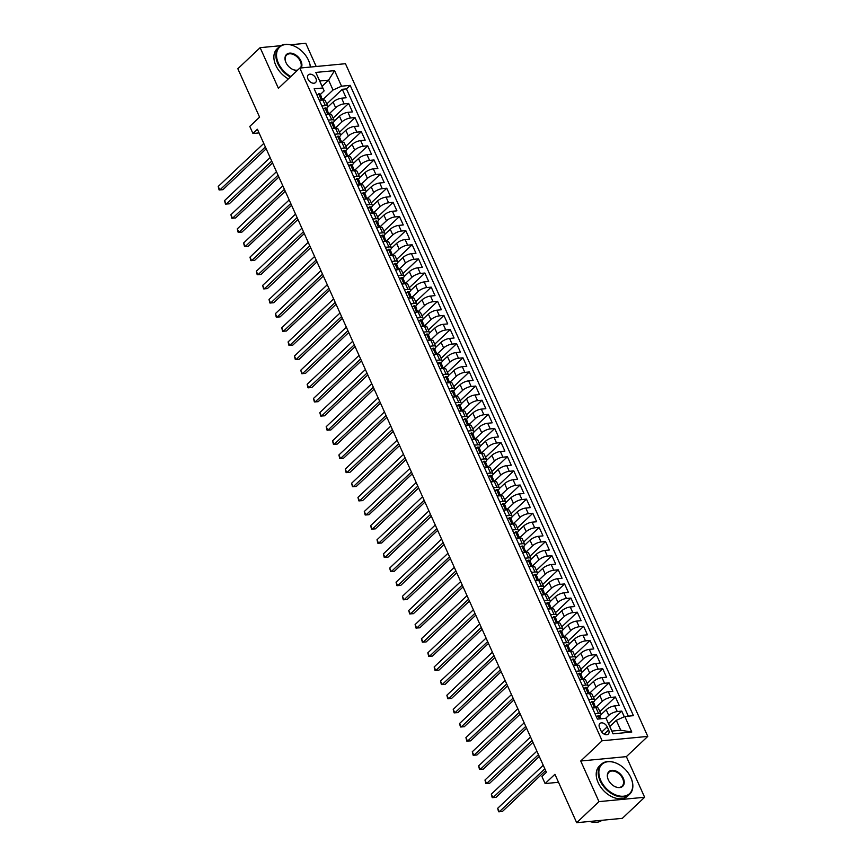 <?xml version="1.0" encoding="UTF-8"?>
<svg xmlns="http://www.w3.org/2000/svg" width="866" height="866" viewBox="0 0 866 866"><rect width="100%" height="100%" fill="white"/><g stroke="black" fill="none" stroke-linecap="round" stroke-linejoin="round"><path stroke-width="1.3" d="M307.971 79.077A5.283 3.529 46.6 0 0 315.549 82.541A5.283 3.529 46.6 0 0 315.874 78.319A5.283 3.529 46.6 0 0 308.296 74.866A5.283 3.529 46.6 0 0 307.971 79.077M316.209 66.498L305.785 43.3L290.478 44.761M647.779 736.403L345.458 63.705L299.809 68.068L602.13 740.766L647.779 736.403L626.367 756.635L580.718 760.998L598.98 801.624L644.629 797.261L626.367 756.635M644.629 797.261L622.329 818.338L576.68 822.7L554.922 774.301L545.104 783.568L558.516 782.29M280.811 45.692L260.136 47.662L237.836 68.739L259.584 117.137L249.776 126.414L252.948 133.483L259.042 132.899M598.98 801.624L576.68 822.7M624.278 716.734L621.756 711.116L608.517 723.619M600.972 714.688L606.211 709.741A6.603 2.262 -24.2 0 1 614.708 705.898L619.212 705.465L615.401 696.989L599.889 711.646M594.617 700.562L599.857 695.615A6.603 2.262 155.8 0 1 608.354 691.761L612.857 691.339L609.047 682.852L593.535 697.52M588.263 686.424L593.502 681.477A6.603 2.262 155.8 0 1 602.011 677.634L606.514 677.201L602.704 668.725L587.18 683.382M581.92 672.287L587.148 667.34A6.603 2.262 155.8 0 1 595.656 663.497L600.16 663.075L596.349 654.588L580.826 669.245M575.565 658.16L580.805 653.213A6.603 2.262 155.8 0 1 589.302 649.37L593.805 648.937L589.995 640.461L574.483 655.118M569.211 644.023L574.45 639.076A6.603 2.262 155.8 0 1 582.948 635.233L587.451 634.81L583.641 626.324L568.128 640.981M562.857 629.896L568.096 624.949A6.603 2.262 155.8 0 1 576.604 621.106L581.108 620.673L577.297 612.197L561.774 626.854M556.513 615.758L561.742 610.811A6.603 2.262 155.8 0 1 570.25 606.969L574.753 606.546L570.943 598.06L555.431 612.717M550.159 601.632L555.398 596.685A6.603 2.262 155.8 0 1 563.896 592.842L568.399 592.409L564.589 583.933L549.076 598.59M543.805 587.494L549.044 582.547A6.603 2.262 155.8 0 1 557.552 578.705L562.056 578.272L558.245 569.796L542.722 584.453M537.461 573.368L542.69 568.421A6.603 2.262 155.8 0 1 551.198 564.578L555.701 564.145L551.891 555.669L536.368 570.326M531.107 559.23L536.346 554.283A6.603 2.262 155.8 0 1 544.844 550.44L549.347 550.007L545.537 541.531L530.024 556.188M524.753 545.104L529.992 540.157A6.603 2.262 155.8 0 1 538.49 536.314L542.993 535.881L539.182 527.405L523.67 542.062M518.398 530.966L523.638 526.019A6.603 2.262 155.8 0 1 532.146 522.176L536.649 521.743L532.839 513.267L517.316 527.924M512.055 516.84L517.283 511.893A6.603 2.262 155.8 0 1 525.792 508.05L530.295 507.617L526.485 499.13L510.962 513.798M505.701 502.702L510.94 497.755A6.603 2.262 155.8 0 1 519.438 493.912L523.941 493.479L520.13 485.003L504.618 499.66M499.346 488.576L504.586 483.629A6.603 2.262 155.8 0 1 513.083 479.786L517.587 479.353L513.776 470.866L498.264 485.534M492.992 474.438L498.231 469.491A6.603 2.262 155.8 0 1 506.74 465.648L511.243 465.215L507.433 456.739L491.91 471.396M486.649 460.301L491.877 455.364A6.603 2.262 155.8 0 1 500.386 451.511L504.889 451.089L501.078 442.602L485.566 457.27M480.294 446.174L485.534 441.227A6.603 2.262 155.8 0 1 494.031 437.384L498.535 436.951L494.724 428.475L479.212 443.132M473.94 432.037L479.179 427.09A6.603 2.262 155.8 0 1 487.688 423.247L492.191 422.825L488.381 414.338L472.858 428.995M467.597 417.91L472.825 412.963A6.603 2.262 155.8 0 1 481.334 409.12L485.837 408.687L482.026 400.211L466.503 414.868M461.242 403.772L466.482 398.825A6.603 2.262 155.8 0 1 474.979 394.983L479.483 394.56L475.672 386.074L460.16 400.731M454.888 389.646L460.127 384.699A6.603 2.262 155.8 0 1 468.625 380.856L473.128 380.423L469.318 371.947L453.806 386.604M448.534 375.508L453.773 370.561A6.603 2.262 155.8 0 1 462.282 366.719L466.785 366.286L462.974 357.81L447.451 372.467M442.19 361.382L447.419 356.435A6.603 2.262 155.8 0 1 455.927 352.592L460.431 352.159L456.62 343.683L441.097 358.34M435.836 347.244L441.075 342.297A6.603 2.262 155.8 0 1 449.573 338.454L454.076 338.021L450.266 329.545L434.754 344.203M429.482 333.118L434.721 328.171A6.603 2.262 155.8 0 1 443.219 324.328L447.722 323.895L443.912 315.419L428.399 330.076M423.128 318.98L428.367 314.033A6.603 2.262 155.8 0 1 436.875 310.19L441.379 309.757L437.568 301.281L422.045 315.938M416.784 304.854L422.013 299.907A6.603 2.262 155.8 0 1 430.521 296.064L435.024 295.631L431.214 287.155L415.691 301.812M410.43 290.716L415.669 285.769A6.603 2.262 155.8 0 1 424.167 281.926L428.67 281.493L424.86 273.017L409.347 287.674M404.076 276.59L409.315 271.643A6.603 2.262 155.8 0 1 417.823 267.8L422.327 267.367L418.505 258.88L402.993 273.548M397.732 262.452L402.961 257.505A6.603 2.262 155.8 0 1 411.469 253.662L415.972 253.229L412.162 244.753L396.639 259.41M391.378 248.315L396.617 243.378A6.603 2.262 155.8 0 1 405.115 239.525L409.618 239.103L405.808 230.616L390.295 245.284M385.024 234.188L390.263 229.241A6.603 2.262 155.8 0 1 398.761 225.398L403.264 224.965L399.453 216.489L383.941 231.146M378.669 220.051L383.909 215.104A6.603 2.262 155.8 0 1 392.417 211.261L396.92 210.839L393.11 202.352L377.587 217.009M372.326 205.924L377.554 200.977A6.603 2.262 155.8 0 1 386.063 197.134L390.566 196.701L386.756 188.225L371.233 202.882M365.972 191.787L371.211 186.839A6.603 2.262 155.8 0 1 379.709 182.997L384.212 182.574L380.401 174.088L364.889 188.745M359.617 177.66L364.857 172.713A6.603 2.262 155.8 0 1 373.354 168.87L377.857 168.437L374.047 159.961L358.535 174.618M353.263 163.522L358.502 158.575A6.603 2.262 155.8 0 1 367.011 154.733L371.514 154.31L367.704 145.824L352.181 160.481M346.92 149.396L352.148 144.449A6.603 2.262 155.8 0 1 360.657 140.606L365.16 140.173L361.349 131.697L345.826 146.354M340.565 135.258L345.805 130.311A6.603 2.262 155.8 0 1 354.302 126.468L358.805 126.035L354.995 117.559L339.483 132.217M334.211 121.132L339.45 116.185A6.603 2.262 155.8 0 1 347.959 112.342L352.462 111.909L348.641 103.433L333.129 118.09M321.871 105.988L325.389 105.652A6.603 2.262 -24.2 0 1 327.835 106.323A6.603 2.262 -24.2 0 1 326.753 108.553L326.699 108.607M328.225 120.125L331.743 119.789A6.603 2.262 -24.2 0 1 334.189 120.45A6.603 2.262 -24.2 0 1 333.107 122.68L333.042 122.745M334.579 134.252L338.097 133.916A6.603 2.262 -24.2 0 1 340.544 134.587A6.603 2.262 -24.2 0 1 339.461 136.817L339.396 136.871M340.923 148.389L344.441 148.054A6.603 2.262 -24.2 0 1 346.898 148.714A6.603 2.262 -24.2 0 1 345.805 150.955L345.75 151.009M347.277 162.516L350.795 162.18A6.603 2.262 -24.2 0 1 353.241 162.851A6.603 2.262 -24.2 0 1 352.159 165.081L352.105 165.135M353.631 176.653L357.149 176.318A6.603 2.262 -24.2 0 1 359.596 176.978A6.603 2.262 -24.2 0 1 358.513 179.219L358.448 179.273M359.975 190.78L363.493 190.444A6.603 2.262 -24.2 0 1 365.95 191.115A6.603 2.262 -24.2 0 1 364.867 193.345L364.803 193.399M366.329 204.917L369.847 204.582A6.603 2.262 -24.2 0 1 372.304 205.242A6.603 2.262 -24.2 0 1 371.211 207.483L371.157 207.537M372.683 219.044L376.201 218.708A6.603 2.262 -24.2 0 1 378.648 219.379A6.603 2.262 -24.2 0 1 377.565 221.609L377.511 221.664M379.037 233.181L382.555 232.846A6.603 2.262 -24.2 0 1 385.002 233.506A6.603 2.262 -24.2 0 1 383.919 235.747L383.855 235.801M385.381 247.308L388.899 246.972A6.603 2.262 -24.2 0 1 391.356 247.644A6.603 2.262 -24.2 0 1 390.274 249.873L390.209 249.938M391.735 261.445L395.253 261.11A6.603 2.262 -24.2 0 1 397.7 261.77A6.603 2.262 -24.2 0 1 396.617 264.011L396.563 264.065M398.089 275.583L401.608 275.236A6.603 2.262 -24.2 0 1 404.054 275.908A6.603 2.262 -24.2 0 1 402.971 278.138L402.906 278.202M404.444 289.709L407.962 289.374A6.603 2.262 -24.2 0 1 410.408 290.045A6.603 2.262 -24.2 0 1 409.326 292.275L409.261 292.329M410.787 303.847L414.305 303.511A6.603 2.262 -24.2 0 1 416.762 304.172A6.603 2.262 -24.2 0 1 415.68 306.402L415.615 306.467M417.141 317.974L420.66 317.638A6.603 2.262 -24.2 0 1 423.106 318.309A6.603 2.262 -24.2 0 1 422.023 320.539L421.969 320.593M423.496 332.111L427.014 331.775A6.603 2.262 -24.2 0 1 429.46 332.436A6.603 2.262 -24.2 0 1 428.378 334.666L428.313 334.731M429.85 346.238L433.368 345.902A6.603 2.262 -24.2 0 1 435.815 346.573A6.603 2.262 -24.2 0 1 434.732 348.803L434.667 348.857M436.193 360.375L439.712 360.04A6.603 2.262 -24.2 0 1 442.169 360.7A6.603 2.262 -24.2 0 1 441.075 362.93L441.021 362.995M442.548 374.502L446.066 374.166A6.603 2.262 -24.2 0 1 448.512 374.837A6.603 2.262 -24.2 0 1 447.43 377.067L447.376 377.121M448.902 388.639L452.42 388.304A6.603 2.262 -24.2 0 1 454.866 388.964A6.603 2.262 -24.2 0 1 453.784 391.205L453.719 391.259M455.245 402.766L458.764 402.43A6.603 2.262 -24.2 0 1 461.221 403.101A6.603 2.262 -24.2 0 1 460.138 405.331L460.073 405.385M461.6 416.903L465.118 416.568A6.603 2.262 -24.2 0 1 467.564 417.228A6.603 2.262 -24.2 0 1 466.482 419.469L466.428 419.523M467.954 431.03L471.472 430.694A6.603 2.262 -24.2 0 1 473.918 431.365A6.603 2.262 -24.2 0 1 472.836 433.595L472.771 433.65M474.308 445.167L477.826 444.832A6.603 2.262 -24.2 0 1 480.273 445.492A6.603 2.262 -24.2 0 1 479.19 447.733L479.125 447.787M480.652 459.294L484.17 458.958A6.603 2.262 -24.2 0 1 486.627 459.63A6.603 2.262 -24.2 0 1 485.545 461.859L485.48 461.924M487.006 473.431L490.524 473.096A6.603 2.262 -24.2 0 1 492.97 473.756A6.603 2.262 -24.2 0 1 491.888 475.997L491.834 476.051M493.36 487.569L496.878 487.222A6.603 2.262 -24.2 0 1 499.325 487.894A6.603 2.262 -24.2 0 1 498.242 490.124L498.177 490.188M499.714 501.695L503.233 501.36A6.603 2.262 -24.2 0 1 505.679 502.031A6.603 2.262 -24.2 0 1 504.597 504.261L504.532 504.315M506.058 515.833L509.576 515.486A6.603 2.262 -24.2 0 1 512.033 516.158A6.603 2.262 -24.2 0 1 510.94 518.388L510.886 518.453M512.412 529.96L515.93 529.624A6.603 2.262 -24.2 0 1 518.377 530.295A6.603 2.262 -24.2 0 1 517.294 532.525L517.24 532.579M518.766 544.097L522.285 543.761A6.603 2.262 -24.2 0 1 524.731 544.422A6.603 2.262 -24.2 0 1 523.649 546.652L523.584 546.717M525.11 558.224L528.628 557.888A6.603 2.262 -24.2 0 1 531.085 558.559A6.603 2.262 -24.2 0 1 530.003 560.789L529.938 560.843M531.464 572.361L534.982 572.025A6.603 2.262 -24.2 0 1 537.44 572.686A6.603 2.262 -24.2 0 1 536.346 574.916L536.292 574.981M537.818 586.488L541.337 586.152A6.603 2.262 -24.2 0 1 543.783 586.823A6.603 2.262 -24.2 0 1 542.701 589.053L542.636 589.107M544.173 600.625L547.691 600.29A6.603 2.262 -24.2 0 1 550.137 600.95A6.603 2.262 -24.2 0 1 549.055 603.191L548.99 603.245M550.516 614.752L554.034 614.416A6.603 2.262 -24.2 0 1 556.492 615.087A6.603 2.262 -24.2 0 1 555.409 617.317L555.344 617.371M556.87 628.889L560.389 628.554A6.603 2.262 -24.2 0 1 562.835 629.214A6.603 2.262 -24.2 0 1 561.753 631.455L561.698 631.509M563.225 643.016L566.743 642.68A6.603 2.262 -24.2 0 1 569.189 643.351A6.603 2.262 -24.2 0 1 568.107 645.581L568.042 645.635M569.579 657.153L573.097 656.818A6.603 2.262 -24.2 0 1 575.544 657.478A6.603 2.262 -24.2 0 1 574.461 659.719L574.396 659.773M575.922 671.28L579.441 670.944A6.603 2.262 -24.2 0 1 581.898 671.615A6.603 2.262 -24.2 0 1 580.805 673.845L580.75 673.9M582.277 685.417L585.795 685.082A6.603 2.262 -24.2 0 1 588.241 685.742A6.603 2.262 -24.2 0 1 587.159 687.983L587.105 688.037M588.631 699.544L592.149 699.208A6.603 2.262 -24.2 0 1 594.596 699.88A6.603 2.262 -24.2 0 1 593.513 702.11L593.448 702.174M545.104 783.568L541.932 776.499L546.392 772.288L257.408 129.261L252.948 133.483M608.614 729.984L607.207 726.866A5.109 3.421 46.6 0 0 599.878 723.521A5.109 3.421 46.6 0 0 599.564 727.602L600.961 730.709A5.109 3.421 46.6 0 0 608.3 734.065A5.109 3.421 46.6 0 0 608.614 729.984L604.197 734.141M324.155 90.876L322.791 87.986L314.152 88.808L597.421 719.116L606.059 718.282L611.872 731.077L620.749 730.222L616.3 720.339L624.808 716.496L633.447 715.662L350.178 85.366L341.54 86.189L333.031 90.032L328.593 80.137L319.706 80.982L324.155 90.876L320.344 94.481M322.791 87.986L315.798 72.43L334.557 70.644L341.54 86.189M624.808 716.496L631.79 732.041L613.041 733.827L606.059 718.282M329.069 113.901L335.64 107.698A6.603 2.262 -24.2 0 1 344.138 103.855L348.641 103.433M327.857 106.994L333.096 102.047L335.64 107.698M335.423 128.038L341.994 121.835A6.603 2.262 -24.2 0 1 350.492 117.993L354.995 117.559M341.778 142.165L348.338 135.962A6.603 2.262 -24.2 0 1 356.846 132.119L361.349 131.697M348.132 156.302L354.692 150.099A6.603 2.262 -24.2 0 1 363.2 146.257L367.704 145.824M354.475 170.429L361.046 164.237A6.603 2.262 -24.2 0 1 369.544 160.394L374.047 159.961M360.83 184.566L367.4 178.364A6.603 2.262 -24.2 0 1 375.898 174.521L380.401 174.088M367.184 198.693L373.744 192.501A6.603 2.262 -24.2 0 1 382.252 188.658L386.756 188.225M373.538 212.83L380.098 206.628A6.603 2.262 -24.2 0 1 388.607 202.785L393.11 202.352M379.882 226.968L386.452 220.765A6.603 2.262 -24.2 0 1 394.95 216.922L399.453 216.489M386.236 241.094L392.796 234.892A6.603 2.262 -24.2 0 1 401.304 231.049L405.808 230.616M392.59 255.232L399.15 249.029A6.603 2.262 -24.2 0 1 407.659 245.186L412.162 244.753M398.945 269.358L405.505 263.156A6.603 2.262 -24.2 0 1 414.002 259.313L418.505 258.88M405.288 283.496L411.859 277.293A6.603 2.262 -24.2 0 1 420.356 273.45L424.86 273.017M411.642 297.623L418.202 291.42A6.603 2.262 -24.2 0 1 426.711 287.577L431.214 287.155M417.997 311.76L424.556 305.557A6.603 2.262 -24.2 0 1 433.065 301.714L437.568 301.281M424.34 325.887L430.911 319.684A6.603 2.262 -24.2 0 1 439.408 315.841L443.912 315.419M430.694 340.024L437.265 333.821A6.603 2.262 -24.2 0 1 445.763 329.978L450.266 329.545M437.049 354.151L443.608 347.948A6.603 2.262 -24.2 0 1 452.117 344.105L456.62 343.683M443.403 368.288L449.963 362.085A6.603 2.262 -24.2 0 1 458.471 358.243L462.974 357.81M449.746 382.415L456.317 376.223A6.603 2.262 -24.2 0 1 464.815 372.369L469.318 371.947M456.101 396.552L462.66 390.35A6.603 2.262 -24.2 0 1 471.169 386.507L475.672 386.074M462.455 410.679L469.015 404.487A6.603 2.262 -24.2 0 1 477.523 400.644L482.026 400.211M468.809 424.816L475.369 418.614A6.603 2.262 -24.2 0 1 483.877 414.771L488.381 414.338M475.153 438.954L481.723 432.751A6.603 2.262 -24.2 0 1 490.221 428.908L494.724 428.475M481.507 453.08L488.067 446.878A6.603 2.262 -24.2 0 1 496.575 443.035L501.078 442.602M487.861 467.218L494.421 461.015A6.603 2.262 -24.2 0 1 502.93 457.172L507.433 456.739M494.205 481.344L500.775 475.142A6.603 2.262 -24.2 0 1 509.273 471.299L513.776 470.866M500.559 495.482L507.13 489.279A6.603 2.262 -24.2 0 1 515.627 485.436L520.13 485.003M506.913 509.609L513.473 503.406A6.603 2.262 -24.2 0 1 521.981 499.563L526.485 499.13M513.267 523.746L519.827 517.543A6.603 2.262 -24.2 0 1 528.336 513.7L532.839 513.267M519.611 537.873L526.182 531.67A6.603 2.262 -24.2 0 1 534.679 527.827L539.182 527.405M525.965 552.01L532.536 545.807A6.603 2.262 -24.2 0 1 541.034 541.964L545.537 541.531M532.319 566.137L538.879 559.934A6.603 2.262 -24.2 0 1 547.388 556.091L551.891 555.669M538.674 580.274L545.234 574.071A6.603 2.262 -24.2 0 1 553.742 570.229L558.245 569.796M545.017 594.401L551.588 588.209A6.603 2.262 -24.2 0 1 560.086 584.355L564.589 583.933M551.371 608.538L557.931 602.335A6.603 2.262 -24.2 0 1 566.44 598.493L570.943 598.06M557.726 622.665L564.286 616.473A6.603 2.262 -24.2 0 1 572.794 612.63L577.297 612.197M564.069 636.802L570.64 630.6A6.603 2.262 -24.2 0 1 579.138 626.757L583.641 626.324M570.423 650.929L576.994 644.737A6.603 2.262 -24.2 0 1 585.492 640.894L589.995 640.461M576.778 665.066L583.338 658.864A6.603 2.262 -24.2 0 1 591.846 655.021L596.349 654.588M583.132 679.204L589.692 673.001A6.603 2.262 -24.2 0 1 598.2 669.158L602.704 668.725M589.475 693.33L596.046 687.128A6.603 2.262 -24.2 0 1 604.544 683.285L609.047 682.852M595.83 707.468L602.4 701.265A6.603 2.262 -24.2 0 1 610.898 697.422L615.401 696.989M594.974 713.681L598.493 713.346A6.603 2.262 -24.2 0 1 600.95 714.006A6.603 2.262 -24.2 0 1 599.867 716.247L599.802 716.301M605.648 718.325L608.744 715.392A6.603 2.262 -24.2 0 1 617.252 711.549L621.756 711.116M628.326 716.15L346.432 88.906L342.297 89.295L326.774 103.952M333.096 102.047A6.603 2.262 155.8 0 1 341.605 98.204L346.108 97.771L342.297 89.295M592.441 708.031L595.96 707.695A6.603 2.262 -24.2 0 1 598.406 708.356L600.95 714.006M594.596 699.88L592.052 694.229A6.603 2.262 155.8 0 0 589.605 693.558L586.087 693.893M588.241 685.742L585.708 680.091A6.603 2.262 155.8 0 0 583.251 679.431L579.733 679.767M581.898 671.615L579.354 665.965A6.603 2.262 155.8 0 0 576.908 665.294L573.389 665.629M575.544 657.478L573 651.827A6.603 2.262 155.8 0 0 570.553 651.167L567.035 651.503M569.189 643.351L566.645 637.701A6.603 2.262 155.8 0 0 564.199 637.03L560.681 637.365M562.835 629.214L560.302 623.563A6.603 2.262 155.8 0 0 557.845 622.903L554.327 623.239M556.492 615.087L553.948 609.437A6.603 2.262 155.8 0 0 551.501 608.766L547.983 609.101M550.137 600.95L547.593 595.299A6.603 2.262 155.8 0 0 545.147 594.628L541.629 594.974M543.783 586.823L541.25 581.162A6.603 2.262 155.8 0 0 538.793 580.501L535.275 580.837M537.44 572.686L534.896 567.035A6.603 2.262 155.8 0 0 532.438 566.364L528.92 566.7M531.085 558.559L528.541 552.898A6.603 2.262 155.8 0 0 526.095 552.237L522.577 552.573M524.731 544.422L522.187 538.771A6.603 2.262 155.8 0 0 519.741 538.1L516.223 538.435M518.377 530.295L515.844 524.634A6.603 2.262 155.8 0 0 513.386 523.973L509.868 524.309M512.033 516.158L509.489 510.507A6.603 2.262 155.8 0 0 507.043 509.836L503.525 510.171M505.679 502.031L503.135 496.37A6.603 2.262 155.8 0 0 500.689 495.709L497.171 496.045M499.325 487.894L496.781 482.243A6.603 2.262 155.8 0 0 494.334 481.572L490.816 481.907M492.97 473.756L490.437 468.105A6.603 2.262 155.8 0 0 487.98 467.445L484.462 467.781M486.627 459.63L484.083 453.979A6.603 2.262 155.8 0 0 481.637 453.308L478.119 453.643M480.273 445.492L477.729 439.841A6.603 2.262 155.8 0 0 475.282 439.181L471.764 439.517M473.918 431.365L471.385 425.715A6.603 2.262 155.8 0 0 468.928 425.044L465.41 425.379M467.564 417.228L465.031 411.577A6.603 2.262 155.8 0 0 462.574 410.917L459.056 411.253M461.221 403.101L458.677 397.451A6.603 2.262 155.8 0 0 456.23 396.78L452.712 397.115M454.866 388.964L452.323 383.313A6.603 2.262 155.8 0 0 449.876 382.642L446.358 382.989M448.512 374.837L445.979 369.187A6.603 2.262 155.8 0 0 443.522 368.515L440.004 368.851M442.169 360.7L439.625 355.049A6.603 2.262 155.8 0 0 437.178 354.378L433.66 354.724M435.815 346.573L433.271 340.912A6.603 2.262 155.8 0 0 430.824 340.251L427.306 340.587M429.46 332.436L426.916 326.785A6.603 2.262 155.8 0 0 424.47 326.114L420.952 326.45M423.106 318.309L420.573 312.648A6.603 2.262 155.8 0 0 418.116 311.987L414.598 312.323M416.762 304.172L414.219 298.521A6.603 2.262 155.8 0 0 411.772 297.85L408.254 298.185M410.408 290.045L407.864 284.384A6.603 2.262 155.8 0 0 405.418 283.723L401.9 284.059M404.054 275.908L401.51 270.257A6.603 2.262 155.8 0 0 399.064 269.586L395.546 269.921M397.7 261.77L395.167 256.12A6.603 2.262 155.8 0 0 392.709 255.459L389.191 255.795M391.356 247.644L388.812 241.993A6.603 2.262 155.8 0 0 386.366 241.322L382.848 241.657M385.002 233.506L382.458 227.855A6.603 2.262 155.8 0 0 380.012 227.195L376.494 227.531M378.648 219.379L376.115 213.729A6.603 2.262 155.8 0 0 373.657 213.058L370.139 213.393M372.304 205.242L369.76 199.591A6.603 2.262 155.8 0 0 367.314 198.931L363.796 199.267M365.95 191.115L363.406 185.465A6.603 2.262 155.8 0 0 360.96 184.794L357.442 185.129M359.596 176.978L357.052 171.327A6.603 2.262 155.8 0 0 354.605 170.667L351.087 171.003M353.241 162.851L350.708 157.201A6.603 2.262 155.8 0 0 348.251 156.529L344.733 156.865M346.898 148.714L344.354 143.063A6.603 2.262 155.8 0 0 341.908 142.392L338.39 142.738M340.544 134.587L338 128.926A6.603 2.262 155.8 0 0 335.553 128.265L332.035 128.601M334.189 120.45L331.646 114.799A6.603 2.262 155.8 0 0 329.199 114.128L325.681 114.464M327.835 106.323L325.302 100.662A6.603 2.262 155.8 0 0 322.845 100.001L319.327 100.337M609.805 726.477L616.3 720.339M580.718 760.998L602.13 740.766M260.136 47.662L278.397 88.3L299.809 68.068M322.087 86.286L328.593 80.137L334.557 70.644M322.726 99.774L333.031 90.032M346.432 88.906L350.178 85.366M611.872 731.077L613.041 733.827M620.749 730.222L631.79 732.041M315.798 72.43L319.706 80.982M596.512 717.091L598.135 715.63A4.373 1.505 -24.2 0 1 599.705 716.074L600.907 718.769A4.373 1.505 155.8 0 0 600.907 718.769A4.373 1.505 155.8 0 0 600.16 718.336L599.824 718.877M544.822 768.781L499.26 811.821L497.679 808.292L543.231 765.252M545.645 770.621L502.345 811.529L498.556 811.767L497.679 808.292M600.733 780.407A20.124 13.445 46.6 0 0 623.531 796.211A20.124 13.445 46.6 0 0 630.827 777.527A20.124 13.445 46.6 0 0 630.643 777.105A20.124 13.445 46.6 0 0 618.486 764.234A20.124 13.445 46.6 0 0 602.076 764.223A20.124 13.445 46.6 0 0 600.733 780.407M630.686 777.213A20.622 13.78 -133.4 0 1 630.74 777.311A20.622 13.78 -133.4 0 1 630.935 777.744A20.622 13.78 -133.4 0 1 629.669 794.209A20.622 13.78 -133.4 0 1 600.095 780.699A20.622 13.78 -133.4 0 1 601.35 764.234A20.622 13.78 -133.4 0 1 618.281 764.126A20.622 13.78 -133.4 0 1 618.378 764.18M608.257 779.681A10.067 6.722 -133.4 0 1 611.905 770.35A10.067 6.722 -133.4 0 1 623.303 778.242A10.067 6.722 -133.4 0 1 622.632 786.339A10.067 6.722 -133.4 0 1 614.427 786.328A10.067 6.722 -133.4 0 1 608.354 779.898A10.067 6.722 -133.4 0 1 608.257 779.681M614.33 786.274A9.569 6.398 46.6 0 0 622.08 786.176A9.569 6.398 46.6 0 0 622.665 778.534A9.569 6.398 46.6 0 0 608.939 772.266A9.569 6.398 46.6 0 0 608.354 779.909A9.569 6.398 46.6 0 0 608.397 780.006M602.011 820.275A20.622 13.78 -133.4 0 1 589.681 821.455M629.669 794.209L627.709 796.06A20.622 13.78 -133.4 0 1 598.125 782.55A20.622 13.78 -133.4 0 1 599.391 766.085L601.35 764.234M310.32 67.061A20.124 13.445 46.6 0 0 308.502 60.306A20.124 13.445 46.6 0 0 308.307 59.884A20.124 13.445 46.6 0 0 296.15 47.024A20.124 13.445 46.6 0 0 279.75 47.002A20.124 13.445 46.6 0 0 278.397 63.186A20.124 13.445 46.6 0 0 290.846 76.533M308.35 59.992A20.622 13.78 -133.4 0 1 308.404 60.1A20.622 13.78 -133.4 0 1 308.599 60.523A20.622 13.78 -133.4 0 1 310.439 67.05M290.316 77.042A20.622 13.78 -133.4 0 1 277.759 63.478A20.622 13.78 -133.4 0 1 279.025 47.013A20.622 13.78 -133.4 0 1 295.945 46.916A20.622 13.78 -133.4 0 1 296.053 46.97M297.384 70.362A10.067 6.722 -133.4 0 1 292.102 69.107A10.067 6.722 -133.4 0 1 286.018 62.677A10.067 6.722 -133.4 0 1 285.921 62.471A10.067 6.722 -133.4 0 1 289.58 53.129A10.067 6.722 -133.4 0 1 300.978 61.031A10.067 6.722 -133.4 0 1 301.227 67.927M300.513 68.003A9.569 6.398 46.6 0 0 300.34 61.313A9.569 6.398 46.6 0 0 286.614 55.045A9.569 6.398 46.6 0 0 286.029 62.688A9.569 6.398 46.6 0 0 286.072 62.785M288.356 78.893A20.622 13.78 -133.4 0 1 275.799 65.329A20.622 13.78 -133.4 0 1 277.055 48.864L279.025 47.013M291.994 69.053A9.569 6.398 46.6 0 0 297.709 70.049M590.157 702.965L591.792 701.503A4.373 1.505 -24.2 0 1 593.351 701.947L594.563 704.632A4.373 1.505 155.8 0 0 593.816 704.199L593.578 704.264M592.214 707.522L593.329 707.944M538.468 754.654L492.916 797.694L491.325 794.154L536.877 751.125M594.325 705.812L594.552 705.14A4.373 1.505 155.8 0 0 594.563 704.632M593.459 704.534L594.574 705.898A4.373 1.505 -24.2 0 1 595.321 706.331L595.938 707.695M539.291 756.494L496.002 797.391L492.202 797.64L491.325 794.154M583.814 688.827L585.394 687.409A4.373 1.505 -24.2 0 1 586.996 687.81L588.209 690.494A4.373 1.505 155.8 0 0 587.462 690.072L587.224 690.137M585.86 693.385L586.975 693.807M532.114 740.517L486.562 783.557L484.971 780.028L530.533 736.988M587.971 691.674L588.198 691.014A4.373 1.505 155.8 0 0 588.209 690.494M587.116 690.397L588.22 691.761A4.373 1.505 -24.2 0 1 588.967 692.194L592.149 699.208M532.947 742.357L489.647 783.265L485.848 783.503L484.971 780.028M577.46 674.701L579.083 673.239A4.373 1.505 -24.2 0 1 580.653 673.683L581.855 676.368A4.373 1.505 155.8 0 0 581.108 675.935L580.87 676M579.506 679.258L580.621 679.68M525.77 726.39L480.208 769.43L478.617 765.89L524.179 722.85M581.616 677.548L581.855 676.876A4.373 1.505 155.8 0 0 581.855 676.368M580.761 676.27L581.876 677.634A4.373 1.505 -24.2 0 1 582.612 678.067L585.795 685.082M526.593 728.23L483.293 769.127L479.493 769.376L478.617 765.89M571.105 660.563L572.74 659.102A4.373 1.505 -24.2 0 1 574.299 659.546L575.5 662.23A4.373 1.505 155.8 0 0 574.753 661.797L574.526 661.873M573.151 665.12L574.277 665.543M519.416 712.253L473.854 755.293L472.273 751.764L517.825 708.724M575.262 663.41L575.5 662.739A4.373 1.505 155.8 0 0 575.5 662.23M574.407 662.133L575.522 663.497A4.373 1.505 -24.2 0 1 576.269 663.93L576.875 665.294M520.239 714.093L476.939 755L473.15 755.239L472.273 751.764M564.762 646.437L566.386 644.964A4.373 1.505 -24.2 0 1 567.944 645.419L569.157 648.104A4.373 1.505 155.8 0 0 568.41 647.671L568.172 647.736M566.808 650.994L567.923 651.416M513.062 698.126L467.51 741.155L465.919 737.626L511.47 694.586M568.919 649.284L569.146 648.612A4.373 1.505 155.8 0 0 569.157 648.104M568.053 647.995L569.168 649.37A4.373 1.505 -24.2 0 1 569.915 649.803L573.097 656.818M513.884 699.966L470.595 740.863L466.796 741.112L465.919 737.626M558.408 632.299L560.031 630.838A4.373 1.505 -24.2 0 1 561.59 631.282L562.803 633.966A4.373 1.505 155.8 0 0 562.056 633.533L561.817 633.609M560.454 636.856L561.569 637.279M506.707 683.988L461.156 727.029L459.565 723.5L505.127 680.46M562.564 635.146L562.792 634.475A4.373 1.505 155.8 0 0 562.803 633.966M561.709 633.869L562.813 635.233A4.373 1.505 -24.2 0 1 563.56 635.666L566.743 642.68M507.541 685.829L464.241 726.736L460.441 726.975L459.565 723.5M552.053 618.172L553.677 616.7A4.373 1.505 -24.2 0 1 555.247 617.155L556.448 619.84A4.373 1.505 155.8 0 0 555.701 619.407L555.463 619.471M554.099 622.73L555.214 623.152M500.364 669.862L454.802 712.891L453.221 709.362L498.773 666.322M556.21 621.019L556.448 620.348A4.373 1.505 155.8 0 0 556.448 619.84M555.355 619.731L556.47 621.106A4.373 1.505 -24.2 0 1 557.217 621.528L557.823 622.903M501.187 671.702L457.887 712.599L454.098 712.848L453.221 709.362M545.699 604.035L547.334 602.574A4.373 1.505 -24.2 0 1 548.892 603.017L550.094 605.702A4.373 1.505 155.8 0 0 549.347 605.269L549.12 605.345M547.756 608.592L548.871 609.014M494.01 655.724L448.458 698.765L446.867 695.225L492.418 652.195M549.867 606.882L550.094 606.211A4.373 1.505 155.8 0 0 550.094 605.702M549.001 605.605L550.116 606.969A4.373 1.505 -24.2 0 1 550.863 607.402L554.034 614.416M494.832 657.565L451.532 698.472L447.744 698.71L446.867 695.225M539.356 589.908L540.979 588.436A4.373 1.505 -24.2 0 1 542.538 588.891L543.751 591.575A4.373 1.505 155.8 0 0 543.004 591.142L542.765 591.207M541.402 594.466L542.517 594.888M487.655 641.598L442.104 684.627L440.513 681.098L486.075 638.058M543.512 592.745L543.74 592.084A4.373 1.505 155.8 0 0 543.751 591.575M542.646 591.467L543.761 592.842A4.373 1.505 -24.2 0 1 544.508 593.264L547.691 600.29M488.489 643.438L445.189 684.335L441.389 684.573L440.513 681.098M533.001 575.771L534.625 574.31A4.373 1.505 -24.2 0 1 536.184 574.753L537.396 577.438A4.373 1.505 155.8 0 0 536.649 577.005L536.411 577.081M535.047 580.328L536.162 580.75M481.312 627.46L435.75 670.5L434.158 666.961L479.721 623.931M537.158 578.618L537.396 577.947A4.373 1.505 155.8 0 0 537.396 577.438M536.303 577.341L537.407 578.705A4.373 1.505 -24.2 0 1 538.154 579.138L538.771 580.501M482.135 629.301L438.835 670.208L435.035 670.446L434.158 666.961M526.647 561.644L528.271 560.172A4.373 1.505 -24.2 0 1 529.84 560.627L531.042 563.311A4.373 1.505 155.8 0 0 530.295 562.878L530.068 562.943M528.693 566.191L529.819 566.624M474.958 613.334L429.395 656.363L427.815 652.834L473.366 609.794M530.804 564.48L531.042 563.82A4.373 1.505 155.8 0 0 531.042 563.311M529.949 563.203L531.064 564.567A4.373 1.505 -24.2 0 1 531.811 565L534.982 572.025M475.78 615.163L432.48 656.071L428.692 656.309L427.815 652.834M520.293 547.507L521.927 546.045A4.373 1.505 -24.2 0 1 523.486 546.489L524.699 549.174A4.373 1.505 155.8 0 0 523.952 548.741L523.714 548.817M522.35 552.064L523.465 552.486M468.603 599.196L423.052 642.236L421.461 638.697L467.012 595.667M524.46 550.354L524.688 549.683A4.373 1.505 155.8 0 0 524.699 549.174M523.594 549.076L524.709 550.44A4.373 1.505 -24.2 0 1 525.456 550.873L528.628 557.888M469.426 601.036L426.137 641.944L422.337 642.182L421.461 638.697M513.949 533.369L515.573 531.908A4.373 1.505 -24.2 0 1 517.132 532.363L518.344 535.047A4.373 1.505 155.8 0 0 517.597 534.614L517.359 534.679M515.995 537.927L517.11 538.36M462.249 585.07L416.698 628.099L415.106 624.57L460.669 581.53M518.106 536.216L518.333 535.556A4.373 1.505 155.8 0 0 518.344 535.047M517.251 534.939L518.355 536.303A4.373 1.505 -24.2 0 1 519.102 536.736L519.719 538.111M463.083 586.899L419.783 627.807L415.983 628.045L415.106 624.57M507.595 519.243L509.219 517.781A4.373 1.505 -24.2 0 1 510.788 518.225L511.99 520.91A4.373 1.505 155.8 0 0 511.243 520.477L511.005 520.542M509.641 523.8L510.756 524.222M455.906 570.932L410.343 613.972L408.752 610.433L454.314 567.403M511.752 522.09L511.99 521.419A4.373 1.505 155.8 0 0 511.99 520.91M510.897 520.812L512.001 522.176A4.373 1.505 -24.2 0 1 512.748 522.609L515.93 529.624M456.728 572.772L413.428 613.669L409.629 613.918L408.752 610.433M501.241 505.105L502.875 503.644A4.373 1.505 -24.2 0 1 504.434 504.088L505.636 506.783A4.373 1.505 155.8 0 0 504.889 506.35L504.661 506.415M503.287 509.663L504.413 510.096M449.551 556.806L403.989 599.835L402.409 596.306L447.96 553.266M505.398 507.952L505.636 507.292A4.373 1.505 155.8 0 0 505.636 506.783M504.542 506.675L505.657 508.039A4.373 1.505 -24.2 0 1 506.404 508.472L507.011 509.836M450.374 558.635L407.074 599.543L403.285 599.781L402.409 596.306M494.897 490.979L496.521 489.517A4.373 1.505 -24.2 0 1 498.08 489.961L499.292 492.646A4.373 1.505 155.8 0 0 498.545 492.213L498.307 492.278M496.943 495.536L498.058 495.958M443.197 542.668L397.646 585.708L396.054 582.168L441.606 539.139M499.054 493.826L499.281 493.155A4.373 1.505 155.8 0 0 499.292 492.646M498.188 492.548L499.303 493.912A4.373 1.505 -24.2 0 1 500.05 494.345L500.667 495.709M444.02 544.508L400.731 585.405L396.931 585.654L396.054 582.168M488.543 476.841L490.167 475.38A4.373 1.505 -24.2 0 1 491.726 475.824L492.938 478.508A4.373 1.505 155.8 0 0 492.191 478.086L491.953 478.151M490.589 481.399L491.704 481.821M436.843 528.531L391.291 571.571L389.7 568.042L435.262 525.002M492.7 479.688L492.927 479.028A4.373 1.505 155.8 0 0 492.938 478.508M491.845 478.411L492.949 479.775A4.373 1.505 -24.2 0 1 493.696 480.208L496.878 487.222M437.676 530.371L394.376 571.279L390.577 571.517L389.7 568.042M482.189 462.715L483.813 461.253A4.373 1.505 -24.2 0 1 485.382 461.697L486.584 464.382A4.373 1.505 155.8 0 0 485.837 463.949L485.599 464.014M484.235 467.272L485.35 467.694M430.499 514.404L384.937 557.444L383.357 553.904L428.908 510.875M486.346 465.562L486.584 464.89A4.373 1.505 155.8 0 0 486.584 464.382M485.49 464.284L486.605 465.648A4.373 1.505 -24.2 0 1 487.352 466.081L487.959 467.445M431.322 516.244L388.022 557.141L384.233 557.39L383.357 553.904M475.835 448.577L477.469 447.116A4.373 1.505 -24.2 0 1 479.028 447.56L480.229 450.244A4.373 1.505 155.8 0 0 479.483 449.822L479.255 449.887M477.891 453.135L479.006 453.557M424.145 500.267L378.583 543.307L377.002 539.778L422.554 496.738M480.002 451.424L480.229 450.753A4.373 1.505 155.8 0 0 480.229 450.244M479.136 450.147L480.251 451.511A4.373 1.505 -24.2 0 1 480.998 451.944L481.615 453.308M424.968 502.107L381.668 543.014L377.879 543.253L377.002 539.778M469.491 434.451L471.115 432.989A4.373 1.505 -24.2 0 1 472.674 433.433L473.886 436.118A4.373 1.505 155.8 0 0 473.139 435.685L472.901 435.75M471.537 439.008L472.652 439.43M417.791 486.14L372.239 529.169L370.648 525.64L416.21 482.6M473.648 437.298L473.875 436.626A4.373 1.505 155.8 0 0 473.886 436.118M472.782 436.009L473.897 437.384A4.373 1.505 -24.2 0 1 474.644 437.817L477.826 444.832M418.624 487.98L375.324 528.877L371.525 529.126L370.648 525.64M463.137 420.313L464.761 418.852A4.373 1.505 -24.2 0 1 466.319 419.296L467.532 421.98A4.373 1.505 155.8 0 0 466.785 421.547L466.547 421.623M465.183 424.87L466.298 425.293M411.437 472.002L365.885 515.043L364.294 511.514L409.856 468.474M467.294 423.16L467.532 422.489A4.373 1.505 155.8 0 0 467.532 421.98M466.438 421.883L467.543 423.247A4.373 1.505 -24.2 0 1 468.29 423.68L468.907 425.044M412.27 473.843L368.97 514.75L365.171 514.989L364.294 511.514M456.783 406.186L458.406 404.714A4.373 1.505 -24.2 0 1 459.976 405.169L461.177 407.854A4.373 1.505 155.8 0 0 460.431 407.421L460.203 407.485M458.828 410.744L459.954 411.166M405.093 457.876L359.531 500.905L357.95 497.376L403.502 454.336M460.939 409.033L461.177 408.362A4.373 1.505 155.8 0 0 461.177 407.854M460.084 407.745L461.199 409.12A4.373 1.505 -24.2 0 1 461.946 409.542L465.118 416.568M405.916 459.716L362.616 500.613L358.827 500.862L357.95 497.376M450.428 392.049L452.063 390.588A4.373 1.505 -24.2 0 1 453.622 391.031L454.823 393.716A4.373 1.505 155.8 0 0 454.087 393.283L453.849 393.359M452.485 396.606L453.6 397.029M398.739 443.738L353.187 486.779L351.596 483.25L397.148 440.209M454.596 394.896L454.823 394.225A4.373 1.505 155.8 0 0 454.823 393.716M453.73 393.619L454.845 394.983A4.373 1.505 -24.2 0 1 455.592 395.416L458.764 402.43M399.562 445.579L356.262 486.486L352.473 486.724L351.596 483.25M444.085 377.922L445.709 376.45A4.373 1.505 -24.2 0 1 447.267 376.905L448.48 379.589A4.373 1.505 155.8 0 0 447.733 379.156L447.495 379.221M446.131 382.48L447.246 382.902M392.385 429.612L346.833 472.641L345.242 469.112L390.804 426.072M448.242 380.769L448.469 380.098A4.373 1.505 155.8 0 0 448.48 379.589M447.376 379.481L448.491 380.856A4.373 1.505 -24.2 0 1 449.238 381.278L449.855 382.653M393.218 431.452L349.918 472.349L346.119 472.598L345.242 469.112M437.731 363.785L439.354 362.324A4.373 1.505 -24.2 0 1 440.924 362.767L442.125 365.452A4.373 1.505 155.8 0 0 441.379 365.019L441.14 365.095M439.776 368.342L440.891 368.764M386.041 415.474L340.479 458.515L338.887 454.975L384.45 411.945M441.887 366.632L442.125 365.961A4.373 1.505 155.8 0 0 442.125 365.452M441.032 365.355L442.136 366.719A4.373 1.505 -24.2 0 1 442.883 367.152L446.066 374.166M386.864 417.315L343.564 458.222L339.764 458.46L338.887 454.975M431.376 349.658L433.011 348.186A4.373 1.505 -24.2 0 1 434.57 348.641L435.771 351.325A4.373 1.505 155.8 0 0 435.024 350.892L434.797 350.957M433.422 354.205L434.548 354.638M379.687 401.348L334.124 444.377L332.544 440.848L378.096 397.808M435.533 352.494L435.771 351.834A4.373 1.505 155.8 0 0 435.771 351.325M434.678 351.217L435.793 352.581A4.373 1.505 -24.2 0 1 436.54 353.014L437.146 354.389M380.51 403.177L337.21 444.085L333.421 444.323L332.544 440.848M425.033 335.521L426.657 334.06A4.373 1.505 -24.2 0 1 428.215 334.503L429.428 337.188A4.373 1.505 155.8 0 0 428.681 336.755L428.443 336.831M427.079 340.078L428.194 340.5M373.333 387.21L327.781 430.25L326.19 426.711L371.741 383.681M429.19 338.368L429.417 337.697A4.373 1.505 155.8 0 0 429.428 337.188M428.324 337.09L429.439 338.454A4.373 1.505 -24.2 0 1 430.185 338.887L430.803 340.251M374.155 389.05L330.866 429.958L327.067 430.196L326.19 426.711M418.679 321.394L420.302 319.922A4.373 1.505 -24.2 0 1 421.861 320.377L423.073 323.061A4.373 1.505 155.8 0 0 422.327 322.628L422.088 322.693M420.724 325.941L421.839 326.374M366.978 373.084L321.427 416.113L319.835 412.584L365.398 369.544M422.835 324.23L423.063 323.57A4.373 1.505 155.8 0 0 423.073 323.061M421.98 322.953L423.084 324.317A4.373 1.505 -24.2 0 1 423.831 324.75L427.014 331.775M367.812 374.913L324.512 415.821L320.712 416.059L319.835 412.584M412.324 307.257L413.948 305.795A4.373 1.505 -24.2 0 1 415.518 306.239L416.719 308.924A4.373 1.505 155.8 0 0 415.972 308.491L415.734 308.567M414.37 311.814L415.485 312.236M360.635 358.946L315.072 401.986L313.492 398.447L359.044 355.417M416.481 310.104L416.719 309.433A4.373 1.505 155.8 0 0 416.719 308.924M415.626 308.826L416.741 310.19A4.373 1.505 -24.2 0 1 417.488 310.623L420.66 317.638M361.458 360.786L318.158 401.683L314.369 401.932L313.492 398.447M405.97 293.119L407.605 291.658A4.373 1.505 -24.2 0 1 409.163 292.102L410.365 294.797A4.373 1.505 155.8 0 0 409.618 294.364L409.391 294.429M408.027 297.677L409.142 298.11M354.281 344.82L308.718 387.849L307.138 384.32L352.689 341.28M410.138 295.966L410.365 295.306A4.373 1.505 155.8 0 0 410.365 294.797M409.272 294.689L410.387 296.053A4.373 1.505 -24.2 0 1 411.134 296.486L411.751 297.85M355.103 346.649L311.803 387.557L308.015 387.795L307.138 384.32M399.627 278.993L401.207 277.564A4.373 1.505 -24.2 0 1 402.809 277.975L404.021 280.66A4.373 1.505 155.8 0 0 403.275 280.227L403.036 280.292M401.672 283.55L402.787 283.972M347.926 330.682L302.375 373.722L300.783 370.183L346.346 327.153M403.783 281.84L404.011 281.169A4.373 1.505 155.8 0 0 404.021 280.66M402.917 280.562L404.032 281.926A4.373 1.505 -24.2 0 1 404.779 282.359L407.962 289.374M348.76 332.522L305.46 373.419L301.66 373.668L300.783 370.183M393.272 264.855L394.896 263.394A4.373 1.505 -24.2 0 1 396.455 263.838L397.667 266.522A4.373 1.505 155.8 0 0 396.92 266.1L396.682 266.165M395.318 269.413L396.433 269.835M341.572 316.545L296.02 359.585L294.429 356.056L339.992 313.016M397.429 267.702L397.667 267.042A4.373 1.505 155.8 0 0 397.667 266.522M396.574 266.425L397.678 267.789A4.373 1.505 -24.2 0 1 398.425 268.222L401.608 275.236M342.406 318.385L299.106 359.293L295.306 359.531L294.429 356.056M386.918 250.729L388.542 249.267A4.373 1.505 -24.2 0 1 390.111 249.711L391.313 252.396A4.373 1.505 155.8 0 0 390.566 251.963L390.339 252.028M388.964 255.286L390.09 255.708M335.229 302.418L289.666 345.458L288.086 341.918L333.637 298.889M391.075 253.576L391.313 252.904A4.373 1.505 155.8 0 0 391.313 252.396M390.22 252.298L391.335 253.662A4.373 1.505 -24.2 0 1 392.082 254.095L392.688 255.459M336.051 304.258L292.751 345.155L288.963 345.404L288.086 341.918M380.564 236.591L382.198 235.13A4.373 1.505 -24.2 0 1 383.757 235.574L384.959 238.258A4.373 1.505 155.8 0 0 384.223 237.836L383.984 237.901M382.62 241.149L383.735 241.571M328.874 288.281L283.323 331.321L281.731 327.792L327.283 284.752M384.731 239.438L384.959 238.767A4.373 1.505 155.8 0 0 384.959 238.258M383.865 238.161L384.98 239.525A4.373 1.505 -24.2 0 1 385.727 239.958L388.899 246.972M329.697 290.121L286.397 331.029L282.608 331.267L281.731 327.792M374.22 222.465L375.844 221.003A4.373 1.505 -24.2 0 1 377.403 221.447L378.615 224.132A4.373 1.505 155.8 0 0 377.868 223.699L377.63 223.764M376.266 227.022L377.381 227.444M322.52 274.154L276.968 317.194L275.377 313.654L320.94 270.614M378.377 225.312L378.604 224.64A4.373 1.505 155.8 0 0 378.615 224.132M377.511 224.034L378.626 225.398A4.373 1.505 -24.2 0 1 379.373 225.831L382.555 232.846M323.354 275.994L280.054 316.891L276.254 317.14L275.377 313.654M367.866 208.327L369.49 206.866A4.373 1.505 -24.2 0 1 371.059 207.31L372.261 209.994A4.373 1.505 155.8 0 0 371.514 209.561L371.276 209.637M369.912 212.884L371.027 213.307M316.177 260.017L270.614 303.057L269.023 299.528L314.585 256.488M372.023 211.174L372.261 210.503A4.373 1.505 155.8 0 0 372.261 209.994M371.168 209.897L372.272 211.261A4.373 1.505 -24.2 0 1 373.019 211.694L373.636 213.058M316.999 261.857L273.699 302.764L269.9 303.003L269.023 299.528M361.512 194.201L363.146 192.728A4.373 1.505 -24.2 0 1 364.705 193.183L365.907 195.868A4.373 1.505 155.8 0 0 365.16 195.435L364.932 195.499M363.558 198.758L364.683 199.18M309.822 245.89L264.26 288.919L262.679 285.39L308.231 242.35M365.668 197.047L365.907 196.376A4.373 1.505 155.8 0 0 365.907 195.868M364.813 195.759L365.928 197.134A4.373 1.505 -24.2 0 1 366.675 197.556L369.847 204.582M310.645 247.73L267.345 288.627L263.556 288.876L262.679 285.39M355.168 180.063L356.792 178.602A4.373 1.505 -24.2 0 1 358.351 179.046L359.563 181.73A4.373 1.505 155.8 0 0 358.816 181.297L358.578 181.373M357.214 184.62L358.329 185.043M303.468 231.752L257.916 274.793L256.325 271.264L301.877 228.223M359.325 182.91L359.552 182.239A4.373 1.505 155.8 0 0 359.563 181.73M358.459 181.633L359.574 182.997A4.373 1.505 -24.2 0 1 360.321 183.43L363.493 190.444M304.291 233.593L261.002 274.5L257.202 274.739L256.325 271.264M348.814 165.936L350.438 164.464A4.373 1.505 -24.2 0 1 351.997 164.919L353.209 167.603A4.373 1.505 155.8 0 0 352.462 167.17L352.224 167.235M350.86 170.494L351.975 170.916M297.114 217.626L251.562 260.655L249.971 257.126L295.533 214.086M352.971 168.783L353.198 168.112A4.373 1.505 155.8 0 0 353.209 167.603M352.116 167.495L353.22 168.87A4.373 1.505 -24.2 0 1 353.967 169.292L354.584 170.667M297.947 219.466L254.647 260.363L250.848 260.612L249.971 257.126M342.46 151.799L344.083 150.338A4.373 1.505 -24.2 0 1 345.653 150.781L346.855 153.466A4.373 1.505 155.8 0 0 346.108 153.033L345.87 153.109M344.506 156.356L345.621 156.778M290.77 203.488L245.208 246.529L243.617 242.989L289.179 199.959M346.616 154.646L346.855 153.975A4.373 1.505 155.8 0 0 346.855 153.466M345.761 153.369L346.876 154.733A4.373 1.505 -24.2 0 1 347.612 155.166L350.795 162.18M291.593 205.329L248.293 246.236L244.493 246.474L243.617 242.989M336.105 137.672L337.74 136.2A4.373 1.505 -24.2 0 1 339.299 136.655L340.5 139.339A4.373 1.505 155.8 0 0 339.753 138.906L339.526 138.971M338.151 142.23L339.277 142.652M284.416 189.362L238.854 232.391L237.273 228.862L282.825 185.822M340.273 140.509L340.5 139.848A4.373 1.505 155.8 0 0 340.5 139.339M339.407 139.231L340.522 140.595A4.373 1.505 -24.2 0 1 341.269 141.028L344.441 148.054M285.239 191.191L241.939 232.099L238.15 232.337L237.273 228.862M329.762 123.535L331.386 122.074A4.373 1.505 -24.2 0 1 332.945 122.517L334.157 125.202A4.373 1.505 155.8 0 0 333.41 124.769L333.172 124.845M331.808 128.092L332.923 128.514M278.062 175.224L232.51 218.264L230.919 214.725L276.481 171.695M333.919 126.382L334.146 125.711A4.373 1.505 155.8 0 0 334.157 125.202M333.053 125.105L334.168 126.468A4.373 1.505 -24.2 0 1 334.915 126.901L335.532 128.265M278.895 177.065L235.595 217.972L231.796 218.21L230.919 214.725M323.408 109.408L325.031 107.936A4.373 1.505 -24.2 0 1 326.59 108.391L327.803 111.075A4.373 1.505 155.8 0 0 327.056 110.642L326.818 110.707M325.454 113.955L326.569 114.388M271.707 161.098L226.156 204.127L224.565 200.598L270.127 157.558M327.565 112.244L327.792 111.584A4.373 1.505 155.8 0 0 327.803 111.075M326.709 110.967L327.813 112.331A4.373 1.505 -24.2 0 1 328.56 112.764L331.743 119.789M272.541 162.927L229.241 203.835L225.441 204.073L224.565 200.598M317.053 95.271L318.677 93.809A4.373 1.505 -24.2 0 1 320.247 94.253L321.448 96.938A4.373 1.505 155.8 0 0 320.701 96.505L320.474 96.581M319.099 99.828L320.225 100.25M265.364 146.96L219.802 190L218.221 186.461L263.773 143.431M321.21 98.118L321.448 97.447A4.373 1.505 155.8 0 0 321.448 96.938M320.355 96.84L321.47 98.204A4.373 1.505 -24.2 0 1 322.217 98.637L322.823 100.001M266.187 148.8L222.887 189.697L219.098 189.946L218.221 186.461M339.45 116.185L341.994 121.835M345.805 130.311L348.338 135.962M352.148 144.449L354.692 150.099M358.502 158.575L361.046 164.237M364.857 172.713L367.4 178.364M371.211 186.839L373.744 192.501M377.554 200.977L380.098 206.628M383.909 215.104L386.452 220.765M390.263 229.241L392.796 234.892M396.617 243.378L399.15 249.029M402.961 257.505L405.505 263.156M409.315 271.643L411.859 277.293M415.669 285.769L418.202 291.42M422.013 299.907L424.556 305.557M428.367 314.033L430.911 319.684M434.721 328.171L437.265 333.821M441.075 342.297L443.608 347.948M447.419 356.435L449.963 362.085M453.773 370.561L456.317 376.223M460.127 384.699L462.66 390.35M466.482 398.825L469.015 404.487M472.825 412.963L475.369 418.614M479.179 427.09L481.723 432.751M485.534 441.227L488.067 446.878M491.877 455.364L494.421 461.015M498.231 469.491L500.775 475.142M504.586 483.629L507.13 489.279M510.94 497.755L513.473 503.406M517.283 511.893L519.827 517.543M523.638 526.019L526.182 531.67M529.992 540.157L532.536 545.807M536.346 554.283L538.879 559.934M542.69 568.421L545.234 574.071M549.044 582.547L551.588 588.209M555.398 596.685L557.931 602.335M561.742 610.811L564.286 616.473M568.096 624.949L570.64 630.6M574.45 639.076L576.994 644.737M580.805 653.213L583.338 658.864M587.148 667.34L589.692 673.001M593.502 681.477L596.046 687.128M599.857 695.615L602.4 701.265M606.211 709.741L608.744 715.392M614.708 705.898L617.252 711.549M341.605 98.204L344.138 103.855M347.959 112.342L350.492 117.993M354.302 126.468L356.846 132.119M360.657 140.606L363.2 146.257M367.011 154.733L369.544 160.394M373.354 168.87L375.898 174.521M379.709 182.997L382.252 188.658M386.063 197.134L388.607 202.785M392.417 211.261L394.95 216.922M398.761 225.398L401.304 231.049M405.115 239.525L407.659 245.186M411.469 253.662L414.002 259.313M417.823 267.8L420.356 273.45M424.167 281.926L426.711 287.577M430.521 296.064L433.065 301.714M436.875 310.19L439.408 315.841M443.219 324.328L445.763 329.978M449.573 338.454L452.117 344.105M455.927 352.592L458.471 358.243M462.282 366.719L464.815 372.369M468.625 380.856L471.169 386.507M474.979 394.983L477.523 400.644M481.334 409.12L483.877 414.771M487.688 423.247L490.221 428.908M494.031 437.384L496.575 443.035M500.386 451.511L502.93 457.172M506.74 465.648L509.273 471.299M513.083 479.786L515.627 485.436M519.438 493.912L521.981 499.563M525.792 508.05L528.336 513.7M532.146 522.176L534.679 527.827M538.49 536.314L541.034 541.964M544.844 550.44L547.388 556.091M551.198 564.578L553.742 570.229M557.552 578.705L560.086 584.355M563.896 592.842L566.44 598.493M570.25 606.969L572.794 612.63M576.604 621.106L579.138 626.757M582.948 635.233L585.492 640.894M589.302 649.37L591.846 655.021M595.656 663.497L598.2 669.158M602.011 677.634L604.544 683.285M608.354 691.761L610.898 697.422M595.96 707.695L598.493 713.346M576.908 665.294L579.441 670.944M557.845 622.903L560.389 628.554M538.793 580.501L541.337 586.152M519.741 538.1L522.285 543.761M507.043 509.836L509.576 515.486M500.689 495.709L503.233 501.36M487.98 467.445L490.524 473.096M481.637 453.308L484.17 458.958M468.928 425.044L471.472 430.694M449.876 382.642L452.42 388.304M437.178 354.378L439.712 360.04M430.824 340.251L433.368 345.902M411.772 297.85L414.305 303.511M392.709 255.459L395.253 261.11M373.657 213.058L376.201 218.708M354.605 170.667L357.149 176.318M335.553 128.265L338.097 133.916M322.845 100.001L325.389 105.652M601.751 732.03L607.207 726.866M598.092 715.673L599.553 718.91M591.749 701.536L594.563 707.825M585.394 687.409L588.22 693.688M579.04 673.272L581.865 679.561M572.686 659.145L575.511 665.424M566.342 645.008L569.168 651.297M559.988 630.881L562.813 637.159M553.634 616.744L556.459 623.033M547.28 602.617L550.105 608.895M540.936 588.479L543.761 594.769M534.582 574.353L537.407 580.631M528.228 560.215L531.053 566.505M521.884 546.089L524.699 552.367M515.53 531.951L518.355 538.241M509.176 517.814L512.001 524.103M502.821 503.687L505.647 509.977M496.478 489.55L499.303 495.839M490.124 475.423L492.949 481.702M483.769 461.286L486.595 467.575M477.415 447.159L480.24 453.438M471.072 433.022L473.897 439.311M464.717 418.895L467.543 425.174M458.363 404.758L461.188 411.047M452.02 390.631L454.834 396.909M445.665 376.494L448.491 382.783M439.311 362.367L442.136 368.645M432.957 348.229L435.782 354.519M426.613 334.103L429.439 340.381M420.259 319.965L423.084 326.255M413.905 305.839L416.73 312.117M407.55 291.701L410.376 297.991M401.207 277.564L404.032 283.853M394.853 263.437L397.678 269.727M388.498 249.3L391.324 255.589M382.155 235.173L384.969 241.452M375.801 221.036L378.626 227.325M369.446 206.909L372.272 213.188M363.092 192.772L365.917 199.061M356.749 178.645L359.574 184.923M350.394 164.508L353.22 170.797M344.04 150.381L346.865 156.659M337.686 136.243L340.511 142.533M331.342 122.117L334.168 128.395M324.988 107.979L327.813 114.269M318.634 93.853L321.459 100.131"/></g></svg>
